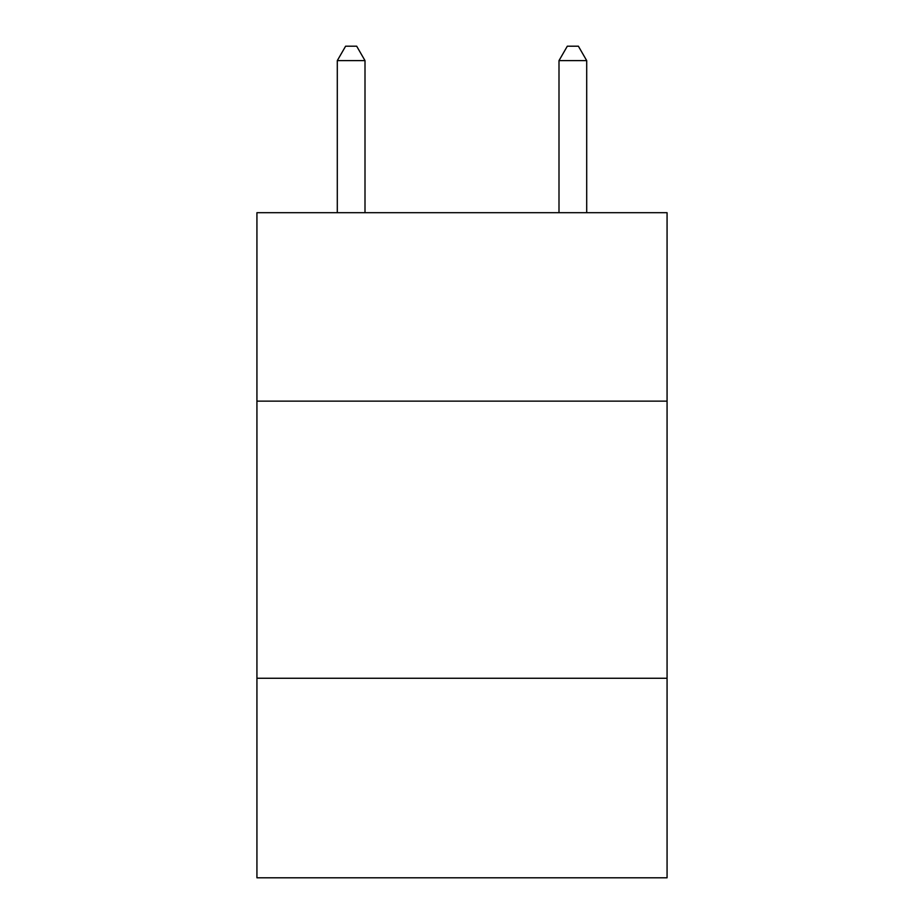 <?xml version="1.0" encoding="UTF-8"?>
<svg xmlns="http://www.w3.org/2000/svg" width="924" height="924" viewBox="0 0 924 924"><rect width="100%" height="100%" fill="white"/><g stroke="black" fill="none" stroke-linecap="round" stroke-linejoin="round"><path stroke-width="1.39" d="M667.07 401.143L667.07 212.693L256.93 212.693L256.93 401.143L667.07 401.143L667.07 877.8L256.93 877.8L256.93 401.143M667.07 678.274L256.93 678.274M365.003 212.693L365.003 60.614L337.295 60.614L337.295 212.693M337.295 60.614L345.611 46.2L356.687 46.2L365.003 60.614M586.705 212.693L586.705 60.614L558.997 60.614L558.997 212.693M558.997 60.614L567.313 46.2L578.389 46.2L586.705 60.614"/></g></svg>
